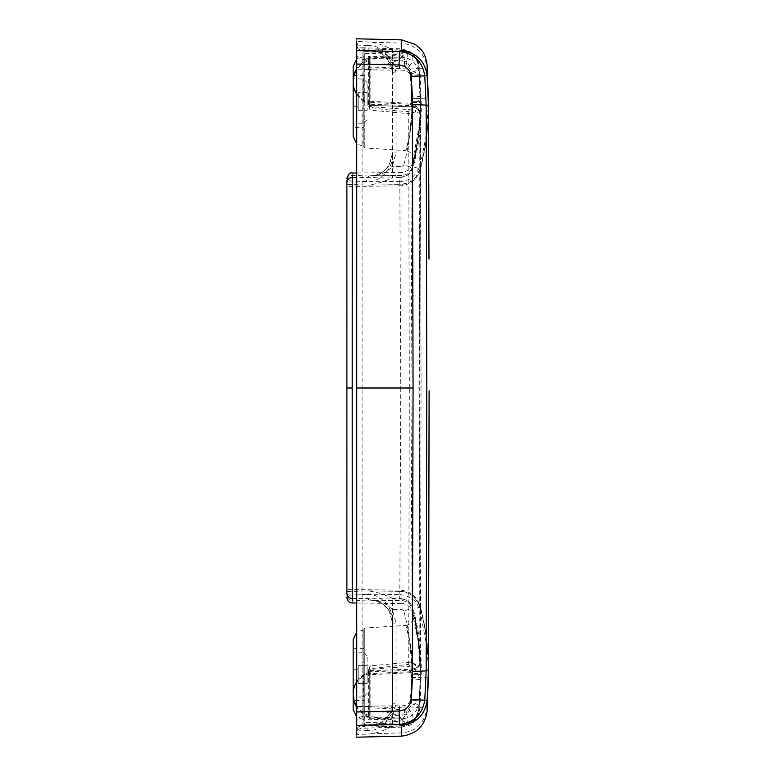 <?xml version="1.0" encoding="UTF-8"?>
<svg xmlns="http://www.w3.org/2000/svg" width="776" height="776" viewBox="0 0 776 776"><rect width="100%" height="100%" fill="white"/><g stroke="black" fill="none" stroke-linecap="round" stroke-linejoin="round"><path stroke-width="0.58" stroke-dasharray="3.88 2.91" d="M353.158 106.748L353.158 96.001L353.158 106.748L358.173 106.748L358.173 96.001L358.173 106.748L353.158 106.748M353.158 101.375L353.158 78.783L353.158 101.375M367.126 101.375L367.126 82.644L367.126 101.375M353.158 96.001L358.173 96.001L353.158 96.001M358.173 92.412L358.173 110.328L358.173 92.412L367.126 92.412L367.126 110.328L367.126 92.412L358.173 92.412M358.173 110.328L367.126 110.328L358.173 110.328M429.109 388L418.943 388L420.136 605.998C425.791 626.969 428.575 648.222 428.478 669.746L427.081 711.476M428.449 674.228L428.468 670.997L421.3 670.968C421.387 650.036 418.7 629.414 413.22 609.111C411.047 602.583 406.537 599.053 399.688 598.509L392.569 598.364L392.569 622.003C391.812 605.92 375.923 598.713 369.492 599.964L401.929 600.614L402.046 609.567L392.258 609.364L389.3 611.197L392.569 623.099L392.569 703.308L389.824 713.823C383.897 721.874 377.757 725.628 371.413 725.085C378.698 725.521 385.837 722.349 392.831 715.569L389.824 713.823M428.488 665.459L428.604 638.221M429.109 398.709L429.109 390.832M369.279 716.558L369.279 672.452L368.92 716.558A22.543 22.523 0 0 1 356.737 707.266A22.543 22.543 0 0 0 368.92 716.578L369.279 716.578M369.279 674.344L369.279 675.576L370.142 673.558L410 671.783L410.135 672.705A8.953 8.953 0 0 0 413.589 671.822L415.781 664.13L410 666.312L370.142 669.397L370.142 673.558L369.279 674.344L369.279 671.618L369.279 718.615L369.279 674.344C368.891 672.142 369.182 670.9 370.142 670.629L369.279 671.541M420.446 661.414L421.048 388L420.446 661.414C419.942 666.681 417.061 669.649 411.804 670.318L410.485 699.923C409.214 703.793 406.381 705.762 401.997 705.84L370.142 706.053L370.142 716.772L399.562 718.013L399.562 705.908L399.669 718.838L370.162 719.711L369.279 718.615L368.396 719.507L370.162 719.711L370.142 718.809L399.562 718.013L399.669 718.838L402.123 718.721C410.475 718.935 419.234 710.079 419.098 702.406C418.671 701.31 415.8 700.476 410.485 699.923M367.775 730.391L356.737 730.992C357.057 727.742 358.832 725.958 362.082 725.618L371.413 725.017C369.143 725.317 367.94 727.112 367.775 730.391C379.047 731.943 393.645 719.08 392.569 704.094L392.549 622.003C393.451 606.813 379.532 592.903 366.466 594.6C366.66 597.801 367.669 599.586 369.492 599.964L352.246 600.614L352.246 602.971M392.549 622.003L392.569 704.094L392.569 703.172L396.022 703.308L392.831 715.569L401.968 715.171L402.104 724.115L371.413 725.017C376.36 725.667 391.279 720.264 392.549 704.094L392.569 726.064C384.983 730.226 377.893 732.806 371.306 733.815L356.737 734.591L356.737 388L362.101 388L362.082 50.382L371.413 50.983C382.413 51.264 389.455 58.239 392.549 71.906L389.824 62.177C384.983 54.776 378.843 51.022 371.413 50.915C379.784 50.954 386.923 54.126 392.831 60.431L389.824 62.177M363.013 725.812L363.905 724.91L363.216 725.783L397.913 724.774L397.836 721.602L364.769 722.669L364.798 725.676L363.013 725.812L363.013 727.044L364.798 727.112L364.769 724.27L401.958 722.737L403.889 720.749L405.955 725.434C413.802 722.786 418.177 717.548 419.069 709.72L420.398 671.841C419.903 675.489 417.022 677.535 411.755 677.981M410 671.783L411.794 669.193C417.051 668.524 419.932 665.556 420.437 660.289L418.739 666.099C416.275 670.144 414.559 672.055 413.589 671.822L410 671.783L410 666.312L408.826 664.343L370.142 668.718L369.454 669.543L370.171 665.837L408.709 662.365L409.321 388L362.101 388L362.082 728.227C358.832 728.557 357.057 730.352 356.737 733.601M368.736 669.378L368.387 671.667L369.279 671.618L369.454 669.543L368.736 669.378L370.171 665.837L370.142 668.718L368.978 668.602M368.387 671.667L368.387 706.509L362.101 706.567M369.279 706.461L368.387 706.509L368.396 719.507M370.142 670.629L411.765 669.174C420.951 667.04 418.4 663.975 419.389 664.295L418.739 666.099L410.553 671.415M401.997 705.84L402.084 727.131C408.351 724.697 413.88 728.431 419.059 710.7L420.359 680.494M371.413 725.017L377.301 723.969C380.599 724.716 393.791 713.125 392.549 704.094M411.406 703.813C416.334 704.744 418.885 706.713 419.069 709.72L420.369 679.66L412.716 678.874L411.406 703.813C410.834 707.217 408.593 709.39 404.674 710.321C392.617 708.614 379.328 707.867 364.798 708.081L364.769 712.106C377.524 711.902 395.692 710.215 403.889 720.749L404.674 710.321C408.302 717.325 408.729 722.359 405.955 725.434L402.084 726.045L401.958 722.737M363.013 727.044L363.905 726.152L364.798 727.112L402.084 726.045M412.716 678.874L412.745 673.558L420.398 673.413C420.796 640.074 412.046 610.693 413.336 614.602C416.285 620.305 418.642 639.211 420.408 671.318L420.408 671.24C420.495 649.978 417.711 629.074 412.056 608.52L403.733 610.887C409.165 630.665 411.843 650.773 411.765 671.201L410.465 706.965L419.079 707.693C417.517 717.402 411.852 722.883 402.104 724.115L364.798 725.676L363.905 724.91L363.905 726.152L363.905 724.891L364.769 724.27L364.769 712.106L363.905 711.873L363.905 724.891M411.765 671.201L420.408 671.24L419.079 707.993C418.487 713.6 415.994 718.023 411.59 721.273L402.104 724.58L402.317 719.294L397.836 721.602C387.059 718.149 376.04 716.733 364.769 717.363L363.905 717.654L363.905 674.625L363.905 711.873M408.826 664.343L408.709 662.365L415.781 664.13L419.108 663.364L419.719 388L409.321 388L408.709 113.636L415.781 111.87L410 109.688L370.142 106.603L370.142 102.442L410 104.217L411.794 106.807L410.485 76.077C409.602 72.459 406.769 70.49 401.997 70.16L370.142 69.947L370.142 59.228L399.562 57.987L399.562 70.092L399.669 57.162L370.162 56.289L369.434 56.852L369.279 100.424M420.437 660.289L420.456 660.347C419.952 665.614 417.071 668.582 411.813 669.252L411.804 670.318L370.142 671.773L369.279 672.666M356.737 737.2L356.737 734.591M356.737 38.8L356.737 706.887M369.279 60.567L369.279 103.547L368.92 60.567A22.543 22.523 0 0 0 356.737 69.859M369.279 100.414L370.142 102.442L369.279 101.656L369.279 104.382L369.279 57.385L368.396 56.493L370.162 56.289L370.142 57.191L399.562 57.987L399.669 57.162L402.123 57.278C411.668 58.258 417.323 63.7 419.098 73.594C418.671 74.69 415.8 75.524 410.485 76.077M363.905 719.41L363.905 629.84L363.905 719.41L363.013 719.41L363.013 629.84L363.013 719.41L356.737 717.16M363.905 674.625L363.905 628.948L363.905 674.625L363.905 628.948L363.905 674.625L364.798 674.625L364.798 628.056L364.798 674.625L364.798 628.056L364.798 674.625L363.905 674.625M363.905 724.91L363.905 717.654M346.891 388L346.891 186.463L399.844 185.881L400.765 388L346.891 388L346.891 589.537L399.844 590.119L399.834 591.341L367.737 590.866L346.891 591.652L346.891 594.009L399.824 594.581L399.834 591.341L399.688 598.509M399.824 594.581L405.547 595.483C412.434 598.752 416.14 601.361 416.654 603.292L420.117 610.47L420.136 605.998C416.877 596.23 410.116 590.934 399.844 590.119L400.765 388L418.943 388L420.136 170.002C416.877 179.77 410.116 185.066 399.844 185.881L399.824 181.419L346.891 181.991L346.891 184.349L346.891 181.991L346.891 184.349L367.737 185.134L399.834 184.659L367.737 185.134C374.963 184.504 383.237 182.001 392.569 177.636L392.569 153.997C394.101 169.1 377.543 184.019 366.466 181.4L346.891 180.76C347.202 177.5 348.987 175.706 352.246 175.386L369.492 176.036L401.929 175.386L402.046 166.433L392.258 166.636L389.3 164.803L392.569 152.901L392.569 72.692L396.022 72.692L396.022 152.901L392.258 166.636C385.944 173.067 378.358 176.162 369.492 175.919C377.388 176.162 383.994 172.456 389.3 164.803C388.359 166.898 383.839 172.941 374.924 175.318L369.492 175.919M420.136 607.239C415.655 596.55 408.894 591.254 399.834 591.341C410.116 592.156 416.887 597.452 420.136 607.239C425.781 628.162 428.556 649.415 428.468 670.997C428.546 649.376 425.772 628.123 420.136 607.239L413.22 609.111M363.905 146.16L363.905 56.59L363.905 146.16L363.013 146.16L363.013 56.59L363.013 146.16L356.737 143.909M411.765 104.799L420.408 104.76C420.485 126.051 417.701 146.955 412.056 167.48L403.733 165.113C409.175 145.267 411.852 125.169 411.765 104.799L410.465 69.035L419.079 68.307L420.379 98.513L419.079 68.007C418.458 62.449 415.965 58.025 411.59 54.727C414.287 58.326 412.948 62.759 407.575 68.016L364.798 69.423L364.769 58.636C375.991 59.248 387.02 57.841 397.836 54.398L364.769 53.331L364.798 50.324L363.905 51.09L363.905 101.375L363.905 49.848L364.798 48.888L402.084 49.955L402.084 48.869L411.901 52.39C415.034 56.105 416.596 54.048 419.059 65.3L420.369 96.34L421.048 388L420.398 102.587C420.805 133.627 413.084 161.689 413.239 161.65C413.094 162.785 420.805 135.732 420.408 104.682L420.408 104.76C420.466 126.226 417.682 147.13 412.056 167.48L410.979 388L421.048 388M396.022 72.692L392.831 60.431L401.968 60.829L402.094 51.42C402.259 50.799 405.237 51.769 411.057 54.349L402.094 51.42L402.317 56.706L397.836 54.398L397.913 51.226L402.104 51.42L363.013 50.188L363.905 51.09L363.013 48.956L364.798 48.888L364.769 51.73L401.958 53.263L403.889 55.251C393.422 66.707 377.65 63.642 364.769 63.894L364.798 67.919L363.905 68.56M363.905 101.375L363.905 147.052L363.905 101.375L363.905 147.052L363.905 101.375L364.798 101.375L363.905 101.375M364.798 50.324L363.692 50.537M363.905 70.034L364.798 69.423L364.798 147.847L364.798 67.919L384.78 67.609L404.674 65.679C408.709 66.717 410.95 68.889 411.406 72.187C416.334 71.256 418.885 69.287 419.069 66.28C418.012 58.355 413.647 53.117 405.955 50.566C408.719 53.602 408.292 58.636 404.674 65.679L403.898 55.251L405.955 50.566L402.084 49.955L401.997 70.16M401.958 53.263L402.084 49.955M371.413 50.983C369.143 50.682 367.94 48.888 367.775 45.609C377.126 43.33 394.004 56.493 392.569 71.906C392.724 70.073 391.928 67.085 390.173 62.934C381.85 50.983 377.951 52.283 371.287 50.983L402.104 51.885C412.182 53.457 417.837 58.927 419.079 68.307L419.079 68.016C418.894 70.868 416.343 72.75 411.416 73.652L407.575 68.016C406.575 62.565 404.82 58.792 402.317 56.706M369.9 175.919L401.939 175.386C407.041 174.978 410.417 172.34 412.056 167.48C410.417 172.34 407.041 174.969 401.929 175.386L401.949 388L410.979 388L412.056 607.007C410.417 602.157 407.041 599.528 401.929 599.12L401.949 388L352.197 388M412.745 102.442L420.398 102.587L420.369 96.34L412.716 97.126L412.745 102.442C413.142 129.718 404.5 153.512 405.77 150.36C408.68 145.81 411.008 130.426 412.754 104.227L420.408 104.682L420.388 101.326L412.735 101.375L409.389 137.003L405.683 150.573L364.798 147.954L363.905 147.052M411.755 98.018C417.022 98.465 419.903 100.511 420.398 104.159L419.069 66.28L420.369 96.34M392.569 72.692L392.569 49.936C384.586 45.6 377.505 43.02 371.306 42.185L356.737 41.409M401.59 39.877L401.609 43.155C416.256 45.008 424.753 53.224 427.101 67.803L428.42 95.477M411.687 54.795C414.985 56.241 417.449 60.644 419.079 68.016L420.379 98.445L412.725 98.921L411.416 73.652M420.408 104.76L420.379 98.513L411.736 98.562M399.824 181.419C409.359 181.274 416.13 175.977 420.117 165.53L420.136 168.761C426.102 145.422 428.876 124.17 428.468 105.002L428.478 106.254C428.575 127.778 425.791 149.031 420.136 170.002L420.136 168.761C416.887 178.538 410.116 183.844 399.834 184.659L399.688 177.491L392.569 177.636M401.929 175.386L401.92 172.417C401.027 173.882 411.629 168.809 410.097 168.363L412.037 164.522L419.321 125.12L420.165 113.131C421.707 97.281 416.993 52.128 420.388 101.937M428.459 103.489L428.468 105.002C428.546 126.624 425.772 147.876 420.136 168.761L413.22 166.888C411.047 173.417 406.537 176.947 399.679 177.491M396.022 152.901L392.588 153.047M420.379 98.445L420.388 101.326L420.388 100.754L420.388 101.326L412.735 101.375L412.725 98.921M392.549 153.997L392.569 153.997C389.775 168.402 382.093 175.745 369.492 176.036C367.669 176.414 366.66 178.199 366.466 181.4M370.142 102.442L370.142 105.371L411.775 106.826L370.142 105.352L370.142 104.227L411.804 105.681C417.061 106.351 419.942 109.319 420.446 114.586M368.387 104.333L369.279 104.382L369.454 106.457L368.736 106.622L368.387 104.333L368.387 69.491L356.737 69.112M428.478 106.38L428.594 134.044M428.643 145.607L428.682 155.462M428.885 219.22L428.983 259.145M367.775 45.609L356.737 45.008C357.057 48.258 358.832 50.042 362.082 50.382L362.082 47.773C359.889 48.529 358.105 46.735 356.737 42.399M411.775 106.826C419.971 108.795 417.517 110.105 419.389 111.705L418.739 109.901C416.285 105.856 414.568 103.945 413.589 104.178A8.953 8.953 0 0 0 410.135 103.295L410 104.217L413.589 104.178L415.781 111.87L419.108 112.636L418.739 109.901L410.553 104.585M410 104.217L410 109.688L408.826 111.657C395.508 110.929 382.616 109.464 370.142 107.282L369.454 106.457L370.171 110.163L408.709 113.636L408.826 111.657M368.736 106.622L370.171 110.163L370.142 107.282L368.978 107.398M369.279 69.549L368.387 69.491L368.396 59.403L362.082 59.345C358.832 59.015 357.057 57.22 356.737 53.98M411.794 106.807C417.051 107.476 419.932 110.444 420.437 115.711L419.108 112.636L419.719 388M363.013 48.956L363.905 51.09M420.437 115.711L420.456 115.653C419.942 110.386 417.061 107.418 411.813 106.748M412.745 673.558C413.142 647.873 405.402 625.058 405.683 625.437C405.402 624.147 413.152 646.117 412.754 671.773L420.408 671.318L420.388 674.674L412.735 674.625L409.35 638.784L405.683 625.427L364.798 628.046L363.905 628.948M396.022 703.308L396.022 623.099L392.258 609.364C384.741 602.477 377.155 599.382 369.492 600.081C376.205 599.188 382.81 602.894 389.3 611.197L392.588 622.953M420.408 669.707C420.514 648.542 417.721 627.638 412.056 607.007L412.056 608.52C410.417 603.66 407.041 601.031 401.939 600.614L401.92 603.582C401.037 602.118 411.629 607.191 410.097 607.647L412.037 611.478L412.056 608.52C410.417 603.66 407.041 601.022 401.929 600.614L369.492 600.081M411.736 677.438L420.379 677.555L412.725 677.079L411.416 702.348L407.575 707.984L364.798 706.577L364.769 722.669L363.905 723.271M420.379 677.555L419.079 707.993L420.388 674.674L412.735 674.625L412.725 677.079M402.317 719.294C405.237 716.2 406.983 712.426 407.575 707.984C412.948 713.241 414.287 717.674 411.59 721.273L411.668 721.214C414.539 717.577 415.936 720.797 419.079 707.984C418.894 705.132 416.343 703.25 411.416 702.348M411.668 721.214L411.678 721.214C410.679 722.505 407.487 723.62 402.104 724.58L397.923 724.774M401.929 600.614L401.929 599.12L356.737 598.509M366.466 594.6L346.891 595.24L346.891 597.598L346.891 591.652L346.891 595.24C347.202 598.5 348.987 600.294 352.246 600.614M401.59 736.123L401.609 732.845C415.79 731.69 424.288 723.475 427.101 708.197L419.962 707.615L421.3 670.968M392.569 598.364C383.713 594.173 375.438 591.671 367.737 590.866L399.834 591.341M363.905 127.351L363.905 75.398L363.905 127.351L353.158 127.351L353.158 75.398L353.158 136.304M353.158 76.155L353.158 127.351M356.737 94.245A22.543 22.543 0 0 0 368.92 103.547L368.92 103.547A22.543 22.523 0 0 1 353.158 82.052M363.905 700.602L363.905 648.649L363.905 700.602L353.158 700.602L353.158 648.649L353.158 709.565M353.158 699.845L353.158 700.602M353.158 679.999L353.158 669.252L353.158 679.999L358.173 679.999L353.158 679.999M353.158 674.625L353.158 697.217L353.158 674.625M367.126 674.625L367.126 655.895L367.126 674.625M358.173 669.252L353.158 669.252L358.173 669.252L358.173 679.999L358.173 669.252M358.173 683.588L358.173 665.672L358.173 683.588L367.126 683.588L367.126 665.672L358.173 665.672L367.126 665.672L367.126 683.588L358.173 683.588M363.643 101.375L363.643 79.055L363.643 101.375M370.142 673.558L370.142 706.053L369.279 705.627M369.279 717.422L370.142 716.772L370.142 718.809L368.716 719.595M370.142 670.648L411.813 669.252M369.279 715.705L368.396 716.597L362.082 716.655C358.832 716.985 357.057 718.78 356.737 722.019M403.733 610.887L402.046 609.567M401.968 715.171C406.857 714.56 409.68 711.815 410.465 706.965M363.905 64.127L364.769 63.894L364.769 51.73L363.905 51.109M363.905 52.729L364.769 53.331L364.769 58.636L363.905 58.345M403.733 165.113L402.046 166.433M401.968 60.829C406.847 61.44 409.68 64.185 410.465 69.035M420.408 106.293C420.514 127.458 417.721 148.361 412.056 168.993C410.417 173.843 407.041 176.472 401.929 176.879L356.737 177.491M411.406 72.187L412.716 97.126M392.569 49.936L401.27 50.304L401.609 43.155L371.306 42.185M401.27 50.304C412.007 51.672 418.245 57.696 419.962 68.385L421.3 105.032C421.397 125.916 418.7 146.538 413.22 166.898M392.569 149.603L392.588 72.828M352.246 173.029L352.246 175.386M419.962 68.385L427.101 67.803M421.271 98.785L428.439 98.756L428.468 105.002L421.3 105.032M369.279 103.334L370.142 104.227L370.142 69.947L369.279 70.373M369.279 58.578L370.142 59.228L370.142 57.191L368.716 56.405M369.279 60.295L368.396 59.403L368.396 56.493M363.905 707.44L364.798 708.081L364.798 674.625L364.798 706.577L363.905 705.966M392.569 726.064L401.27 725.696C412.007 724.328 418.245 718.304 419.962 707.615M401.27 725.696L401.609 732.845L371.306 733.815M392.569 626.377L392.588 703.172M392.569 623.099L396.022 623.099M370.142 105.352L369.279 104.459L370.142 105.371M428.439 677.244L421.271 677.215M353.158 80.927A22.543 22.523 180 0 0 368.92 102.413L369.279 102.413M369.279 59.422L368.92 59.422A22.543 22.543 0 0 0 356.737 68.734A22.543 22.523 180 0 1 368.92 59.442L369.279 59.442M369.279 673.587L368.92 673.587A22.543 22.523 0 0 0 353.158 695.073M353.158 693.948A22.543 22.523 180 0 1 368.92 672.462L368.92 672.462A22.543 22.543 0 0 0 356.737 681.755M369.279 715.433L368.92 715.433A22.543 22.523 180 0 1 356.737 706.141M363.643 674.625L363.643 696.945L363.643 674.625M367.126 82.644L363.643 79.055L353.158 78.783M367.126 120.105L363.643 123.685L353.158 123.956M356.737 730.992C357.193 728.315 358.328 726.637 360.161 725.967C364.119 725.298 356.62 725.754 371.287 725.017M392.569 152.901L389.3 164.803M420.126 165.53L426.082 136.401L428.449 103.577M401.92 172.417L356.737 173.019M420.398 102.587C420.834 130.116 414.481 156.451 413.375 161.001C413.715 155.287 411.144 151.805 405.683 150.573M420.136 168.761C414.006 181.371 413.55 181.73 399.834 184.659M428.4 100.056L428.41 101.035M371.287 50.983C354.787 50.207 363.537 50.469 359.366 49.635C358.046 48.966 357.164 47.423 356.737 45.008M364.788 50.324L397.923 51.226M362.082 47.773L402.084 48.869M412.056 608.52C417.701 629.045 420.485 649.948 420.408 671.24M370.133 101.317L410.135 103.295M420.117 610.47L427.353 650.133L428.449 672.22M428.41 674.994L428.371 677.099M356.737 602.981L401.92 603.582M405.683 625.427C410.882 624.525 413.443 621.043 413.375 614.999C413.773 616.784 420.844 644.322 420.398 673.413M402.104 727.131L362.082 728.227M410.135 672.705L370.133 674.683M412.037 611.478L418.196 641.393L420.388 674.189M369.919 600.09L375.002 600.702C383.945 603.127 388.417 609.208 389.3 611.197M363.905 75.398L353.158 75.398M363.905 56.59L356.737 58.84M363.905 648.649L353.158 648.649M363.905 629.84L356.737 632.091M367.126 655.895L363.643 652.315L353.158 652.044M367.126 693.356L363.643 696.945L353.158 697.217"/><path stroke-width="1.16" d="M429.109 390.832L428.478 669.62L427.139 700.67C424.792 715.23 416.295 723.445 401.648 725.298L401.609 732.845M428.439 677.244L428.478 669.62L426.17 670.93L426.819 388L426.17 105.07L412.415 104.556L411.086 76.329C409.932 69.549 405.926 65.776 399.058 65L356.737 64.039L356.737 41.409M428.478 669.688L428.507 662.306M428.478 669.475L428.478 668.349M428.478 668.039L428.488 666.943M428.488 666.681L428.488 665.459M428.604 638.221L429.109 398.709M356.737 64.039L356.737 734.591M346.891 591.652L346.891 589.537M346.891 593.262L346.891 593.126C347.202 596.385 348.987 598.17 352.246 598.5L352.197 388L346.891 388L346.891 593.126L346.891 180.76M346.891 184.349L346.891 186.463M356.737 388L413.065 388L412.415 104.556M428.983 259.145L428.478 106.38L427.139 75.33L424.773 75.854L426.17 105.07L428.478 106.38L428.439 98.756M356.737 50.605L399.465 51.565L401.648 50.702L401.609 43.155M411.086 76.329L424.773 75.854C422.406 61.45 413.967 53.36 399.465 51.565L399.058 65M427.101 67.803L427.139 75.33C424.792 60.77 416.295 52.555 401.648 50.702M428.459 102.325L428.459 103.489M428.594 134.044L428.643 145.607M428.682 155.462L428.885 219.22M356.737 737.2L401.59 736.123C416.237 734.271 424.734 726.055 427.081 711.476L428.41 674.994M427.101 708.197L427.139 700.67L424.773 700.146L426.17 670.93L412.415 671.444L411.086 699.671C409.941 706.441 405.935 710.224 399.058 711L356.737 711.961M413.065 388L412.415 671.444M356.737 598.509L352.246 598.5L352.246 600.614M356.737 725.395L399.465 724.435L401.648 725.298M399.058 711L399.465 724.435C413.802 722.698 422.241 714.609 424.773 700.146L411.086 699.671M356.737 58.84L353.158 66.435L353.158 76.155M353.158 66.435L353.158 136.304L356.737 143.909M356.737 632.091L353.158 639.696L353.158 699.845M353.158 639.696L353.158 709.565L356.737 717.16M356.737 706.887L362.101 706.567M352.197 388L352.246 177.5L356.737 177.491M346.891 182.874C347.202 179.615 348.987 177.83 352.246 177.5L352.246 175.386M353.158 80.927A22.543 22.543 0 0 1 356.737 68.734A22.543 22.523 180 0 0 353.158 80.927L353.158 82.052A22.543 22.523 0 0 1 356.737 69.859M353.158 695.073A22.543 22.523 0 0 0 356.737 707.266A22.543 22.543 0 0 1 353.158 695.073L353.158 693.948A22.543 22.523 180 0 0 356.737 706.141M356.737 38.8L401.59 39.877L415.383 44.474C420.805 49.392 424.511 50.382 427.081 64.524L428.41 101.035M356.737 173.019L352.246 173.029C350.364 172.107 348.579 173.902 346.891 178.402M428.42 95.477L428.4 100.056M428.449 103.577L428.449 101.772M428.449 672.22L428.449 674.228M428.371 677.099L428.42 680.503M346.891 597.598C347.202 600.857 348.987 602.651 352.246 602.971L356.737 602.981M353.158 82.052A22.543 22.543 0 0 0 356.737 94.245M356.737 681.755A22.543 22.543 0 0 0 353.158 693.948"/></g></svg>
